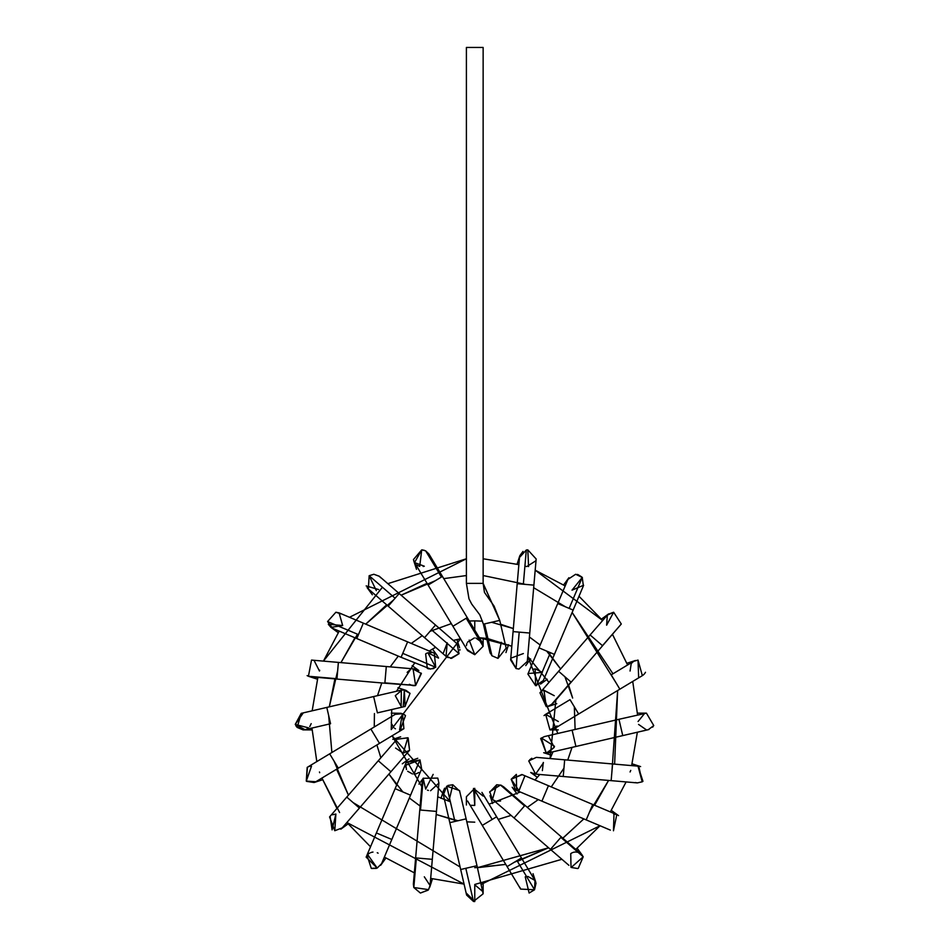 <?xml version="1.0" encoding="UTF-8"?>
<svg xmlns="http://www.w3.org/2000/svg" width="949" height="949" viewBox="0 0 949 949"><rect width="100%" height="100%" fill="white"/><g stroke="black" fill="none" stroke-linecap="round" stroke-linejoin="round"><path stroke-width="1.42" d="M469.174 640.089L474.761 654.691L466.979 649.389M466.422 645.676L466.861 643.552M467.454 642.224L474.346 637.953M482.306 642.675L475.852 638.013M481.938 641.987L483.136 646.316L474.761 654.691L483.136 646.316L481.938 641.999L467.252 617.621L452.91 626.257L466.22 618.238L483.136 646.316L466.22 618.238L467.252 617.621L442.436 576.423L428.094 585.058L452.91 626.257L428.094 585.058L442.436 576.423L428.889 553.931L425.638 550.847L421.724 549.874L414.547 562.567L413.444 559.566L421.724 549.874L425.638 550.847L441.415 577.039L425.638 550.847L429.683 555.663M452.91 626.257L467.596 650.634L474.761 654.691M416.813 565.035L419.707 566.375L421.724 549.874L422.53 549.922M423.195 566.494L424.31 566.221L414.535 562.567L428.094 585.058M413.764 560.847L416.516 569.329M421.949 549.886L424.476 550.349M456.932 639.519L459.565 647.657M459.885 649.46L459.897 650.172L459.885 649.46M448.094 657.633L446.042 656.328L451.534 658.369L446.03 656.317M443.563 652.58L447.228 642.817L446.042 656.328L424.547 637.669L431.427 629.733L424.547 637.669L388.212 606.162L424.547 637.669M450.514 658.309L459.043 653.683L451.534 658.369M457.003 643.659L459.043 653.683L457.015 643.671L435.52 625.023L431.427 629.733L459.043 653.683L431.427 629.733L435.52 625.023L399.185 593.516L388.212 606.162L399.185 593.516L379.351 576.304L373.87 574.264L369.149 575.711L368.378 588.961L388.212 606.162M395.104 598.226L369.149 575.711L395.104 598.226M376.326 590.634L369.149 575.711L373.87 574.264L379.363 576.316M366.16 585.913L378.604 589.543M373.87 574.264L379.28 576.245M379.327 576.28L380.644 577.716M426.801 653.197L425.65 653.908L427.299 668.393L430.585 669.057L401.095 657.301L402.756 653.363L401.095 657.301L356.8 638.558L401.095 657.301M425.982 653.671L426.635 653.28M427.833 652.77L432.495 652.532M438.533 658.096L427.869 652.746L435.698 667.301L434.322 653.197M436.066 654.359L436.967 655.284M437.335 655.747L432.471 649.045M438.058 656.933L438.521 658.072M433.99 668.321L432.673 668.784M427.999 668.654L428.77 668.855M435.698 667.301L430.561 669.057L435.698 667.301L402.756 653.363L435.698 667.301M407.168 642.936L402.756 653.363L407.168 642.936M362.886 624.193L356.8 638.558L362.886 624.193M358.473 634.62L327.571 621.548L332.624 628.321L327.571 621.548L358.473 634.62M433.835 652.971L339.149 612.9L335.887 612.235L327.571 621.548L335.887 612.235L340.81 613.837M328.354 624.252L342.66 625.533L339.078 612.864M342.66 625.533L330.964 627.384L328.425 624.418M415.876 669.164L418.853 670.54L412.151 665.664M421.166 673.102L415.603 685.522L421.392 673.517L412.993 668.998M384.855 683.209L336.942 679.069L384.855 683.209L386.29 666.613L384.891 682.865L415.615 685.51L384.855 683.209L415.615 685.51L413.088 668.986L415.615 685.51L412.234 685.51L409.327 684.3M413.195 685.653L414.82 685.641M409.446 670.243L407.157 672.39M338.378 662.473L336.942 679.069L338.378 662.473M336.978 678.725L308.437 676.257L336.978 678.725M414.654 668.974L311.509 660.089L308.437 676.257L311.509 660.089L312.233 660.124L311.533 660.089M307.12 675.605L308.259 676.186M314.095 660.504L319.469 671.05L319.694 670.208M402.008 689.994L395.282 695.688L402.056 689.982M403.539 689.911L404.298 689.97M405.84 690.314L397.951 687.752M405.994 690.362L410.027 693.351L405.021 706.459L410.027 693.351L403.752 689.923M404.82 706.507L403.254 706.649L404.82 706.507M395.282 695.688L401.166 706.388M404.31 689.97L403.254 706.649L405.14 706.436L404.31 689.97L401.356 690.125L401.154 706.388M301.213 713.351L295.246 724.419L303.099 713.138L301.213 713.351L373.633 696.554L377.417 712.865L373.633 696.554L401.356 690.125M377.417 712.865L405.14 706.436M326.847 707.657L330.572 723.731L326.847 707.657M308.555 727.871L295.246 724.419L304.997 729.674L297.179 727.432L301.248 713.351M295.768 725.558L296.693 726.898M311.201 723.636L309.742 726.614M307.915 728.369L306.895 728.986M312.031 729.888L303.099 729.888L297.179 727.432M391.285 713.138L401.142 713.292M402.4 713.636L399.565 729.888L403.871 728.702M403.064 713.909L405.496 715.593L400.217 729.864M395.436 728.796L394.82 728.405M392.435 725.902L391.427 723.47L393.859 727.646M405.116 715.238L404.488 714.739M391.237 722.379L391.344 723.055M395.235 714.348L402.483 713.66L395.247 714.336L370.869 729.022L379.505 743.375L370.869 729.022L329.671 753.838L330.489 755.202L338.318 768.18L379.505 743.375L338.318 768.18L329.671 753.838L307.179 767.385L306.278 781.098L315.827 781.739L306.278 781.098L311.509 766.187M379.505 743.375L403.894 728.69L402.483 713.66M310.086 766.306L309.41 766.448M307.666 767.124L308.318 766.816M307.44 767.243L306.349 781.157M319.671 772.711L319.469 771.976L319.671 772.711M322.577 779.77L314.095 782.522L306.657 781.383M306.29 781.11L307.452 767.231M400.668 736.792L392.779 739.342M395.555 748.049L403.254 753.126L409.41 750.434M390.929 771.739L359.422 808.062L390.929 771.739L378.271 760.766L390.929 771.739L409.577 750.232L408.177 737.978M407.951 737.824L396.919 739.259L407.856 737.753L403.254 753.126M409.577 750.232L407.856 737.753L396.919 739.259L346.765 797.089L359.422 808.062L346.765 797.089L329.564 816.923L334.783 830.719L342.209 827.896L334.783 830.719L335.887 814.04L332.091 829.877L330.11 816.354M332.411 814.8L335.887 814.04M405.662 767.017L405.567 766.08M417.774 758.275L406.208 762.486L405.567 765.285L420.004 759.947L413.93 774.087L419.992 759.935M418.853 772.486L416.504 773.684M416.089 773.803L413.93 774.087M405.697 764.182L406.469 769.509M407.679 771.276L412.447 773.957M410.549 795.191L391.807 839.474L410.549 795.191L395.591 788.856L410.549 795.191L421.641 768.975L420.004 759.947L406.219 762.45L366.148 857.125L377.204 868.074L381.581 863.649L377.204 868.074L367.738 854.681M376.848 833.151L391.807 839.474L376.848 833.151M372.898 852.072L372.281 852.166M371.605 852.332L370.964 852.534M371.688 868.477L376.409 868.371M377.204 868.074L371.273 868.359L367.085 855.464M367.156 855.393L368.295 854.136M369.066 853.531L369.861 853.032M370.798 852.605L371.498 852.356M371.557 852.344L372.981 852.06M377.239 852.724L378.117 853.175M433.159 774.384L425.65 789.129L423.171 778.417M423.337 778.121L418.924 784.135M428.414 790.446L427.453 790.126M430.561 790.719L438.913 783.079M437.786 778.097L423.242 778.287L437.786 778.097L438.913 783.067L436.457 811.419L420.502 810.043L436.457 811.419L432.317 859.331L436.457 811.419M422.115 782.878L423.242 778.287L422.222 781.644L419.778 809.983L420.502 810.043L423.242 778.287L420.502 810.043L419.778 809.983L415.638 857.896L432.317 859.331L415.638 857.896L413.373 884.053L413.811 887.517L428.545 889.628L430.063 885.5L428.545 889.628L413.811 887.517L416.362 857.955L413.811 887.517L413.373 884.041M413.811 887.517L420.407 893.045L428.331 889.925M430.063 885.512L424.31 876.805M428.141 890.15L420.407 893.045M443.978 789.414L444.713 788.156M447.94 785.464L452.839 784.764L459.684 791.146M459.826 791.869L459.885 792.522M448.972 801.003L452.839 784.764M459.53 790.541L446.742 786.163L459.518 790.517L466.125 818.857L454.939 821.454L466.125 818.857L476.991 865.702L466.125 818.857M443.373 794.93L446.742 786.163L443.373 794.918L449.802 822.641L454.939 821.454L446.742 786.163L454.939 821.454L449.802 822.641L460.68 869.498L476.991 865.702L460.68 869.498L466.611 895.073L473.492 901.455L483.112 893.816L476.991 865.702M465.805 868.299L473.492 901.455L465.805 868.299M483.112 893.816L473.492 901.455L469.98 886.307M473.492 901.455L474.761 901.55L474.761 884.8L483.017 891.74M474.761 901.55L466.398 893.175M466.398 805.001L466.398 796.709L474.761 788.334L474.761 805.084L473.492 788.429L483.112 796.069L473.492 788.429L474.761 805.084M473.492 788.429L492.175 819.45L496.624 816.769L492.175 819.45L473.492 788.429M519.85 887.362L520.633 889.083L534.536 889.771L516.991 860.636L521.44 857.967L496.624 816.769L521.44 857.967L516.991 860.636L534.536 889.771L520.645 889.094L507.098 866.603L516.991 860.636L507.098 866.603L482.282 825.405L492.175 819.45L482.282 825.405L467.596 801.027M536.031 883.151L534.536 889.771L534.987 880.458L534.536 889.771L529.127 893.045L525.236 876.805M521.44 857.967L534.987 880.458L527.81 876.401M535.782 882.19L533.018 873.697M500.586 800.992L496.315 801.229M568.89 865.31L492.507 799.355L489.731 791.763L500.503 785.037L489.731 791.763L492.519 799.355L496.718 784.752M489.672 792.19L496.695 784.764L500.965 785.203M503.492 786.709L500.503 785.037L524.536 805.879L524.987 805.357L503.468 786.685M501.689 785.511L501.013 785.214M493.338 799.983L495.39 800.992M524.987 805.357L561.322 836.864L524.987 805.357L514.133 817.872L524.536 805.879L500.503 785.037M550.456 849.379L561.322 836.864L550.456 849.379M560.859 837.386L583.22 856.781L581.156 854.064L583.22 856.781L560.859 837.386M571.203 867.469L583.22 856.781L571.203 867.469L577.68 868.525M572.223 852.76L571.334 853.222L572.223 852.76M570.74 853.614L571.001 867.339M578.249 868.359L583.22 856.781L578.238 868.359M581.168 854.076L561.322 836.864M580.918 853.863L579.827 853.127M577.68 852.261L575.663 852.012L577.68 852.261M572.816 852.522L573.552 852.285M574.098 852.166L575.106 852.036M518.961 790.719L524.738 776.282L518.961 790.719L511.191 779.248L515.592 790.007M514.512 789.438L512.567 787.753M521.903 774.503L511.191 779.248L516.375 774.384L516.588 790.375M511.191 779.248L522.235 774.633L548.439 785.725L541.962 801.027L548.439 785.725L592.722 804.467L548.439 785.725M610.385 830.126L515.698 790.066M586.257 819.77L592.722 804.467L586.257 819.77M613.991 814.052L613.469 830.79L616.779 814.645M616.755 814.645L614.572 814.088M613.647 814.04L615.438 814.23M535.604 774.087L528.723 760.932L535.604 774.087L543.457 762.794L535.604 774.087L530.681 772.486L537.383 777.361M529.684 759.793L531.796 758.251M543.303 762.438L542.377 770.635M564.679 759.817L612.591 763.957L564.679 759.817L563.231 776.507L564.679 759.817L536.327 757.373L528.723 760.932M534.88 774.052L611.144 780.647L612.591 763.957L611.144 780.647L637.313 782.901L642.2 781.822L638.748 766.223L638.025 766.187L642.2 781.822L637.301 782.901M630.765 770.398L630.065 771.976M642.224 781.81L642.947 781.335L638.048 766.187M638.238 766.187L639.401 766.294M637.052 782.878L635.439 782.522M548.866 736.792L554.252 747.337L546.28 753.126L543.694 752.711L551.583 755.274M540.788 738.441L541.357 737.978L546.28 753.126L540.669 738.536L546.28 753.126L548.178 752.913L546.28 753.126M547.632 753.02L554.252 747.337M554.513 746.305L541.357 737.978M572.117 730.161L618.962 719.295L572.117 730.161L575.901 746.472L572.117 730.161L544.394 736.59L540.669 738.536M548.178 752.913L622.746 735.605L618.962 719.295L622.746 735.605L648.321 729.674L653.754 725.582L646.435 713.138L618.962 719.295M637.503 713.138L646.435 713.138L653.754 725.582L648.309 729.674M644.715 713.316L638.06 721.513L644.703 713.316M652.615 727.159L653.137 726.519L652.615 727.159M648.974 729.496L648.321 729.674M646.435 729.888L638.57 724.419M544.038 715.593L545.461 714.455M558.332 721.513L545.639 714.336L547.739 713.434M547.798 713.423L548.498 713.268M556.268 727.017L557.075 725.938L549.957 729.888L555.485 727.8M558.249 729.888L549.957 729.888L545.639 714.336L549.957 729.888L554.287 728.69L557.075 725.938M578.19 713.221L570.017 699.65L578.19 713.221M570.017 699.65L545.639 714.336M619.389 688.405L611.215 674.846L619.389 688.405M554.287 728.69L642.343 675.641L638.025 660.089L633.707 661.299L638.025 660.089L638.618 676.815M611.215 674.846L633.707 661.299L631.322 663.446M631.227 663.576L630.065 671.05M644.086 674.241L644.656 673.576M645.486 672.283L644.786 673.41M643.695 674.62L642.912 675.273M550.717 705.38L570.978 682.023L550.717 705.38L546.28 706.649L550.717 705.38L552.603 703.767L547.727 706.531M542.662 690.73L543.374 690.421M543.694 690.314L554.252 695.688L543.967 690.231L546.28 706.649L539.957 692.794L558.605 671.287L570.978 682.023L558.605 671.287L590.112 634.964L558.605 671.287M621.298 624.003L613.647 612.235L621.298 624.003L602.485 645.688L590.112 634.964L602.485 645.688L621.298 624.003L552.603 703.767M606.625 625.177L613.647 612.235L607.324 615.13L606.625 625.189M608.155 614.288L613.647 612.235M528.142 673.517L542.377 672.39L535.521 668.938M533.753 669.152L534.833 668.974M535.165 668.95L535.604 685.688L543.314 680.575L535.604 685.688L543.314 680.575L554.406 654.371L538.985 647.835L550.408 652.675L536.458 685.641L550.408 652.675L554.406 654.371L573.149 610.077L557.727 603.552L538.985 647.835L557.727 603.552L573.149 610.077L583.374 585.901L582.235 577.443L575.663 574.264L567.953 579.376L557.727 603.552M538.985 647.835L527.893 674.051L535.604 685.688M569.151 608.392L582.235 577.443L569.151 608.392M575.663 574.264L582.235 577.443L572.01 590.171L583.623 585.236M581.879 577.028L577.894 574.56M577.265 574.418L582.437 577.716M513.077 631.607L517.205 583.694L513.077 631.607L529.756 633.042L519.21 632.129L516.066 668.535L519.21 632.129L513.077 631.607L510.621 659.958L516.066 668.535L518.961 669.057L527.312 661.394L518.961 669.057L516.066 668.535L517.454 652.438M516.114 668.547L510.787 658.903L516.09 668.547M523.374 653.553L511.001 658.108M527.312 661.394L533.896 585.13L517.205 583.694L533.896 585.13L536.161 558.973L527.81 549.874L526.304 550.017L519.471 557.526L526.304 550.017L523.35 584.216L526.304 550.017L527.81 549.874L528.569 566.589M527.81 549.874L526.98 549.922M519.542 556.933L517.205 583.694M517.086 564.157L519.85 555.663L523.018 551.393M535.782 560.835L526.766 566.565M526.244 566.482L525.224 566.221M489.898 652.093L490.431 653.564M491.938 655.771L489.838 651.88L491.938 655.771L498 658.369L506.161 648.108L499.732 620.385L483.409 624.169L484.548 623.908L491.938 655.771L484.548 623.908L499.708 620.385L483.136 583.374L466.398 583.374L483.136 583.374L499.732 620.385L494.085 606.091L484.453 592.39L483.136 583.374L483.136 47.45L466.398 47.45L483.136 47.45L483.136 583.374M501.297 642.295L498 658.369M483.136 558.771L518.854 564.631L483.136 558.771M578.997 596.257L602.651 620.516L535.189 570.171L565.177 585.936M612.402 634.264L627.597 664.976L612.603 634.596M632.722 681.441L637.586 714.965L632.722 681.441M637.372 732.213L631.643 765.606L637.372 732.213M626.103 781.94L610.337 811.929L626.103 781.94M575.77 849.391L600.029 825.749L481.309 884.338M430.68 878.394L464.073 884.112L346.883 822.51L370.537 846.769M336.931 808.429L321.936 778.05L339.612 812.546M316.812 761.584L311.948 728.061L316.812 761.584M312.162 710.813L317.891 677.42L312.162 710.813M382.435 587.241L323.431 661.097L339.196 631.109M349.505 617.277L466.398 558.771L387.844 583.671M391.723 709.544L391.249 729.591L460.479 638.831L453.254 640.409M435.627 647.289L429.245 651.026M414.606 663.019L396.516 691.24M421.795 786.579L392.091 735.795L450.372 801.798L437.726 796.804M474.761 805.416L470.158 805.298M489.055 804.194L520.289 792L489.055 804.194M534.916 780.007L539.839 774.479L534.916 780.007M555.865 700.006L550.052 758.559L553.018 751.786M557.81 733.482L527.739 656.447L548.985 682.378M486.73 638.463L479.375 637.74L511.808 646.222L487.964 638.653M466.398 575.545L443.764 578.629M401.13 595.201L427.038 583.315L401.13 595.201L435.271 580.741M393.705 599.839L365.709 624.134L393.705 599.839M357.488 634.205L340.952 662.604L357.488 634.205M334.914 678.891L329.303 706.839L337.666 670.729L329.303 706.839M328.674 715.582L331.889 752.51M334.001 761.015L348.449 795.143L334.001 761.015M353.087 802.581L460.087 866.983M474.761 867.718L505.758 864.397L477.454 867.694L548.403 847.825L517.419 861.36M562.294 838.631L583.825 818.892L562.294 838.631M589.459 812.178L608.582 780.422L589.459 812.178M611.868 772.296L617.645 690.516L611.868 772.296M615.533 682.011L572.14 612.449L615.533 682.011M565.438 606.814L533.67 587.704M525.556 584.406L483.136 575.545M474.761 620.86L482.602 621.168L474.761 620.86L474.761 630.089L474.761 620.86L469.292 621.014M500.621 624.24L513.338 628.546L491.57 622.271M529.412 636.993L540.183 645.012L529.412 636.993M546.695 651.109L560.622 668.974L549.708 654.324M564.928 676.779L572.65 698.073L568.665 685.249M574.347 706.827L575.106 729.461L574.347 706.827M572.045 747.373L567.739 760.078L572.045 747.373M563.955 768.156L551.262 786.923L563.955 768.156M538.261 799.604L527.312 807.362L538.261 799.604M511.025 815.405L498.213 819.402L511.025 815.405M474.761 822.166L466.813 821.846L474.761 822.166M457.964 820.755L436.196 814.479L454.63 820.126M420.11 806.033L409.351 798.014L420.11 806.033M402.839 791.929L388.912 774.052L397.038 785.452M380.869 757.776L376.883 744.953L380.869 757.776M374.262 726.981L374.428 713.565L374.262 726.981M377.488 695.653L381.795 682.948L377.488 695.653M390.241 666.862L398.26 656.103L390.241 666.862M411.273 643.422L422.222 635.664L411.273 643.422M430.027 631.346L451.321 623.623L430.027 631.346M384.357 857.089L414.345 872.855M474.761 884.468L561.689 859.355M514.263 862.285L548.403 847.825M562.864 838.204L583.825 818.892M594.608 805.262L608.582 780.422M614.62 764.135L617.645 690.516M612.959 673.79L572.14 612.449M386.67 604.821L365.709 624.134M354.926 637.764L340.952 662.604M336.563 769.236L348.449 795.143M483.136 638.025L483.136 646.316M372.34 594.774L367.097 587.561M356.8 638.558L332.624 628.321M338.188 632.627L330.964 627.384M336.942 679.069L310.786 676.815M317.405 679.187L308.923 676.435M330.572 723.731L304.997 729.674M338.318 768.18L315.827 781.739M359.422 808.062L342.209 827.896M348.034 823.946L340.81 829.189M402.305 763.815L409.007 758.939M391.807 839.474L381.581 863.649M385.887 858.098L380.644 865.31M432.317 859.331L430.063 885.5M432.436 878.869L429.683 887.362M441 798.323L443.563 790.446M483.136 884.254L483.136 893.175M496.624 816.769L481.938 792.391M492.602 803.506L490.04 795.618M577.194 848.252L582.437 855.464M517.063 793.981L512.199 787.279M592.722 804.467L616.909 814.705M611.346 810.399L618.57 815.642M612.591 763.957L638.748 766.223M632.129 763.838L640.611 766.59M626.957 663.256L635.439 660.504M556.755 703.684L548.866 706.246M590.112 634.964L607.324 615.13M601.5 619.08L608.724 613.837M547.229 679.211L540.527 684.087M563.647 584.928L568.89 577.716M530.61 658.891L525.746 665.605M508.534 644.703L505.971 652.58M466.398 47.45L466.398 583.374L468.984 598.819L471.724 604.098L479.85 614.905L483.409 624.169L489.85 651.892"/></g></svg>
